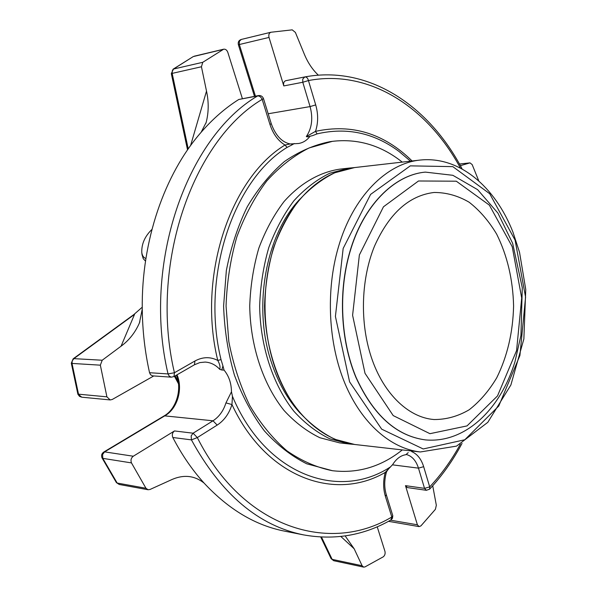 <?xml version="1.0" encoding="UTF-8"?>
<svg xmlns="http://www.w3.org/2000/svg" width="597" height="597" viewBox="0 0 597 597"><rect width="100%" height="100%" fill="white"/><g stroke="black" fill="none" stroke-linecap="round" stroke-linejoin="round"><path stroke-width="0.9" d="M370.11 353.402C381.625 392.05 407.729 417.624 434.094 419.534C446.332 419.564 458.026 416.318 469.175 409.781C479.727 401.565 488.906 390.916 496.711 377.834C507.323 356.372 512.95 332.425 513.592 305.985C512.935 279.545 507.293 255.598 496.667 234.143C488.861 221.069 479.675 210.42 469.123 202.211C457.966 195.682 446.272 192.435 434.034 192.48C409.057 195.532 389.229 213.39 374.55 246.046C361.558 277.747 359.797 319.358 370.11 353.402M425.362 439.892L425.28 439.877C396.356 436.004 373.252 415.199 355.954 377.453C340.603 340.73 338.111 292.381 349.67 252.389C362.894 205.875 393.916 174.899 425.206 172.137L425.288 172.123M300.045 198.98C265.725 234.576 252.456 307.201 271.56 362.789C278.314 382.998 287.829 399.774 300.104 413.102M353.476 167.705L349.506 168.041L329.813 173.22C316.94 179.488 305 188.63 293.993 200.659C283.784 214.196 275.374 229.867 268.762 247.651C263.389 266.329 260.352 285.799 259.65 306.052C260.27 346.603 273.142 385.229 294.045 411.43C305.06 423.445 317.007 432.586 329.88 438.847L349.581 444.011L353.551 444.347M349.581 444.011L339.574 442.87L319.888 437.735C307.022 431.512 295.082 422.445 284.082 410.52C263.202 384.535 250.344 346.245 249.733 306.052C250.427 285.985 253.464 266.687 258.829 248.173C265.426 230.539 273.829 215.002 284.03 201.577C300.306 183.272 319.574 172.264 339.499 169.19L349.506 168.041M402.229 162.108C381.132 145.325 357.857 138.4 332.387 141.347L309.119 147.944C293.911 155.601 279.792 166.6 266.762 180.951C254.673 197.077 244.71 215.696 236.867 236.8C230.494 258.956 226.89 282.045 226.062 306.06L228.815 341.581C233.308 364.715 240.307 386.058 249.83 405.624C260.576 423.728 272.956 438.802 286.97 450.862C301.597 460.959 316.768 467.578 332.477 470.72C357.946 473.652 381.222 466.72 402.311 449.922M332.477 470.72L306.716 463.794C291.508 456.16 277.389 445.19 264.359 430.87C252.262 414.788 242.292 396.214 234.442 375.162C228.054 353.051 224.442 330.022 223.599 306.06L226.338 270.62C230.808 247.539 237.8 226.233 247.307 206.704C258.038 188.637 270.411 173.585 284.411 161.548C299.03 151.451 314.194 144.84 329.895 141.69L332.387 141.347M171.309 73.618L172.167 73.386L172.294 70.715L173.481 69.043L171.309 73.618L187.54 149.907M116.4 482.607L102.05 457.936L102.803 458.362L117.154 483.033L116.4 482.607L119.251 484.48L117.154 483.033L145.959 488.264L131.474 462.906C130.474 460.197 131.079 457.974 133.295 456.22L174.488 430.944L193.107 433.198L191.159 435.855L191.428 439.877L197.316 437.579L193.107 433.198L213.01 420.795L217.181 425.101L197.316 437.579C243.166 528.905 330.193 554.113 391.804 517.009L390.878 520.002L392.445 518.368L392.789 515.733L391.804 517.009L385.371 496.286L386.281 494.674L392.692 515.36M145.959 488.264L148.078 489.741L149.989 489.488L169.891 480.458C182.622 474.264 194.018 475.13 204.077 483.07C228.621 509.45 255.501 525.479 284.709 531.166L303.709 534.912C334.775 540.397 363.834 535.434 390.878 520.002M377.214 526.785L384.946 551.337C385.438 553.665 384.878 555.486 383.267 556.822L364.939 566.934L363.655 567.113L362.103 565.732L332.148 559.359L331.096 558.65L333.701 560.71L332.148 559.359L321.499 537.091M71.312 363.215L72.013 363.424L72.23 360.894L73.856 358.64L73.147 358.819L71.312 363.215L77.894 394.236L79.528 396.378L81.737 397.184L77.782 393.863M190.577 145.608L206.502 91.095C208.86 101.915 208.749 112.355 206.166 122.415L201.122 132.295C164.556 174.055 141.34 240.912 142.258 309.097L139.429 322.932C135.176 332.611 129.049 340.372 121.057 346.208L134.534 314.388L133.795 314.604L142.25 307.194M206.502 91.095L201.443 66.76L202.771 62.297L223.659 49.2C225.532 48.976 226.92 50.029 227.815 52.357L242.382 98.624M223.047 49.432L193.249 56.581L173.481 69.043L202.771 62.297M318.358 75.17C312.395 69.573 307.634 62.386 304.082 53.596L295.381 32.417L292.217 29.85L270.911 32.245L241.218 39.462L270.792 32.283M238.36 44.678L239.345 44.521L239.315 41.417L241.218 39.462C238.793 40.35 237.845 42.088 238.36 44.678L254.471 96.333M255.434 96.154L239.345 44.521L269.023 37.432L283.791 85.923L302.783 82.259L308.448 80.558C307.791 78.065 306.589 76.856 304.836 76.931L302.754 79.05L302.783 82.259L310.074 106.594L315.709 104.908L308.448 80.558C369.767 68.879 427.765 107.736 460.22 167.69M460.369 165.675L469.988 162.877L472.167 164.585L478.585 180.421M429.624 489.159L429.698 486.906L424.534 488.361L426.37 490.301L429.624 489.159C442.123 475.757 452.929 460.496 462.041 443.377M432.795 486.182L436.332 505.256L435.407 509.323L420.915 525.89L419.101 526.614L417.393 524.793L405.482 485.652L424.534 488.361L418.475 468.145L423.661 466.682L429.698 486.906C441.377 474.406 451.578 460.205 460.294 444.31M362.103 565.732L354.163 548.77L340.857 536.487M345.521 536.442L354.163 548.77M204.077 483.07C192.249 470.011 181.831 454.824 172.817 437.504C171.809 434.84 172.369 432.653 174.488 430.944M131.474 462.906L102.803 458.362L102.58 454.511L104.609 451.877L103.818 452.004C101.669 453.556 101.08 455.533 102.05 457.936M153.75 375.961L112.251 399.475L110.176 399.938L106.908 396.841L100.348 365.17L102.206 360.23L121.057 346.208M238.77 99.483L257.643 95.923C259.449 95.841 260.964 96.99 262.173 99.363L263.493 98.609C262.576 96.341 260.919 95.326 258.516 95.572L238.77 99.483C225.315 107.967 212.771 118.9 201.122 132.295M171.309 377.17L173.973 376.558L174.428 372.744L168.041 373.931L169.25 376.2L171.309 377.17L152.481 375.856L150.511 374.685L149.548 372.715C144.937 352.029 142.504 330.82 142.258 309.097M269.023 37.432C268.441 34.738 269.068 33.014 270.911 32.245M283.791 85.923C283.209 83.162 283.881 81.416 285.799 80.692L304.776 76.938M426.37 490.301L407.318 487.57L405.482 485.652M307.47 136.892L312.731 135.579L307.47 136.892L306.313 136.586L315.492 131.362C318.268 122.982 318.343 114.161 315.709 104.908M103.818 452.004L164.257 415.825L213.01 420.795C219.121 416.825 223.442 410.855 225.95 402.9L231.964 404.557C266.068 477.973 335.007 501.786 385.222 472.421L386.177 473.1C384.237 480.682 384.267 487.876 386.281 494.674M221.771 369.991L224.076 370.125L222.935 365.916L221.771 369.991L219.741 369.334C220.487 367.177 219.823 364.207 217.771 360.439C210.323 356.61 202.711 356.797 194.943 360.998L194.435 364.782L173.973 376.558M222.935 365.916L221.017 359.595C200.734 277.09 233.196 180.175 287.09 147.399L284.993 145.034L290.157 143.959C281.829 142.198 275.53 135.437 271.254 123.661L269.963 124.475L262.173 99.363C192.771 140.407 148.944 265.031 174.428 372.744L194.943 360.998M309.798 136.556C306.694 140.496 302.925 142.81 298.485 143.496L290.164 143.959M312.731 135.579L317.104 133.877L315.492 131.362C351.82 123.512 384.02 133.377 412.102 160.974M410.505 161.16L398.983 151.429C374.013 132.847 346.723 126.997 317.104 133.877M411.46 450.966L411.639 451.578L412.176 451.048M408.229 452.608L405.87 454.698C400.751 455.459 396.341 458.765 392.639 464.615L385.222 472.421C383.073 480.727 383.125 488.682 385.371 496.286M225.95 402.9L231.472 391.774L232.457 396.333L231.964 404.557C229.099 413.669 224.173 420.519 217.181 425.101M232.457 396.333C265.605 475.391 338.887 500.644 390.139 467.123M224.076 370.125C228.882 375.976 231.345 383.192 231.472 391.774M221.017 359.595L217.771 360.439C197.107 276.635 230.196 178.182 284.993 145.034C278.075 140.788 273.068 133.929 269.963 124.475M291.985 143.855L291.493 145.146L294.321 143.526M287.09 147.399L291.493 145.146M145.907 258.501C143.623 257.725 142.25 255.732 141.78 252.524C141.467 244.001 144.855 236.3 151.944 229.412M145.511 261.113L143.243 258.673L142.034 254.583M359.372 254.971L352.596 315.253L365.013 373.319L393.199 415.587L429.944 433.683L467.033 425.907L497.495 395.945L516.577 350.588L521.696 298L512.226 246.688L489.361 205.129L456.302 181.197L418.497 180.988L383.461 206.801L359.372 254.971M349.835 252.389C338.275 292.381 340.768 340.738 356.118 377.461C373.416 415.213 396.52 436.026 425.445 439.899C465.406 443.556 500.525 409.057 514.972 361.752L520.942 335.402L522.278 287.679L512.651 243.315L497.913 213.092L477.622 189.659L452.847 175.302L425.37 172.115C394.08 174.876 363.058 205.868 349.835 252.389M343.163 248.449L370.61 194.398L410.303 165.862L452.81 166.63L489.719 193.734L515.099 240.143L525.576 297.127L519.912 355.491L498.756 406.02L464.809 439.758L423.206 448.966L381.677 429.161L349.603 381.879L335.41 316.447L343.163 248.449M338.372 247.151C352.834 196.809 386.423 163.362 420.228 160.048C459.392 155.959 495.264 186.876 512.972 232.173L519.532 252.292L525.748 289.485L523.867 338.977L510.89 384.975L487.809 422.325L456.533 446.116L420.303 451.974C390.886 448.623 361.737 423.572 344.954 383.505C328.275 343.409 325.656 290.672 338.372 247.151M420.228 160.048L354.633 167.563C320.776 170.929 287.344 202.786 272.971 250.389C260.329 291.56 262.926 341.342 279.508 379.304C296.194 417.236 325.246 441.131 354.708 444.489L420.303 451.974M201.443 66.76L172.167 73.386L188.227 148.914M469.727 162.929L459.459 164.041M388.557 521.285L389.147 521.442L388.617 521.256M172.817 437.504L191.428 439.877C221.121 494.167 258.546 525.845 303.709 534.912M102.206 360.23L73.856 358.64L134.534 314.388M100.348 365.17L72.013 363.424L78.505 394.177L106.908 396.841M258.516 95.572L257.643 95.923C186.846 137.437 141.974 264.292 168.041 373.931L149.548 372.715M390.55 520.188L417.393 524.793M177.003 374.812C183.167 388.848 177.496 408.579 165.07 415.669L104.609 451.877L133.295 456.22M306.313 136.586C311.918 128.168 313.171 118.169 310.074 106.594L268.187 113.766M423.661 466.682C421.258 459.003 417.251 453.974 411.639 451.578M392.498 464.847L418.475 468.145C416.042 460.548 411.937 455.981 406.169 454.436M219.741 369.334C215.629 364.871 210.771 362.454 205.174 362.073L199.779 362.603L194.435 364.782M175.197 375.849L178.182 381.617M354.633 167.563L334.835 172.764C321.91 179.078 309.933 188.271 298.896 200.346C288.672 213.942 280.254 229.658 273.635 247.501C268.262 266.232 265.225 285.754 264.531 306.06C265.15 346.708 278.015 385.431 298.955 411.736C309.992 423.81 321.977 432.997 334.91 439.295L354.708 444.489M205.89 123.303L206.159 122.415M461.966 168.615C429.258 106.311 369.147 64.939 304.836 76.931L285.799 80.692M469.988 162.877L459.444 164.018M363.655 567.113L333.701 560.71M148.078 489.741L119.251 484.48M172.958 69.274L193.249 56.581M133.795 314.604L73.147 358.819M320.761 537.054L331.096 558.65M139.885 321.753L139.422 322.925M223.659 49.2L194.234 56.2M419.101 526.614L389.147 521.442M110.176 399.938L81.737 397.184M263.493 98.609L271.254 123.661M164.257 415.825C176.205 409.139 182.286 389.311 176.413 375.147M390.542 466.861C387.804 469.6 386.349 471.675 386.177 473.1M141.78 252.524L142.071 254.867M178.481 383.774L174.443 376.282"/></g></svg>
